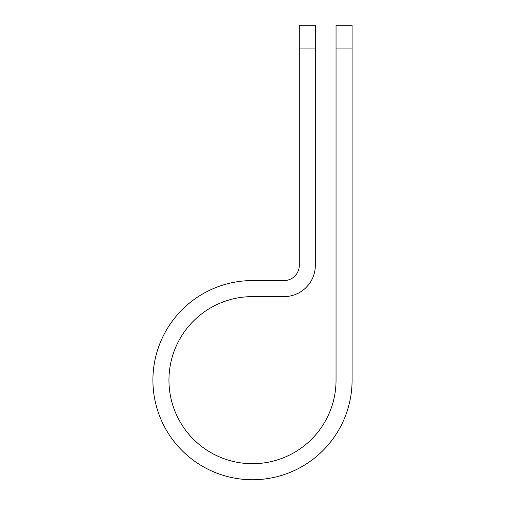 <?xml version="1.0" encoding="UTF-8"?>
<svg xmlns="http://www.w3.org/2000/svg" width="505" height="505" viewBox="0 0 505 505"><rect width="100%" height="100%" fill="white"/><g stroke="black" fill="none" stroke-linecap="round" stroke-linejoin="round"><path stroke-width="0.76" d="M336.046 48.044L336.046 25.25L352.086 25.25L352.086 48.044L336.046 48.044L336.046 380.164A83.546 83.546 0 0 1 252.5 463.71A83.546 83.546 0 0 1 168.954 380.164A83.546 83.546 0 0 1 252.5 296.612L284.05 296.612A31.278 31.278 0 0 0 315.328 265.333L315.328 48.044L299.288 48.044L299.288 25.25L315.328 25.25L315.328 48.044M299.288 48.044L299.288 265.333A15.238 15.238 0 0 1 284.05 280.572L252.5 280.572A99.586 99.586 0 0 0 152.914 380.164A99.586 99.586 0 0 0 252.5 479.75A99.586 99.586 0 0 0 352.086 380.164L352.086 48.044"/></g></svg>
